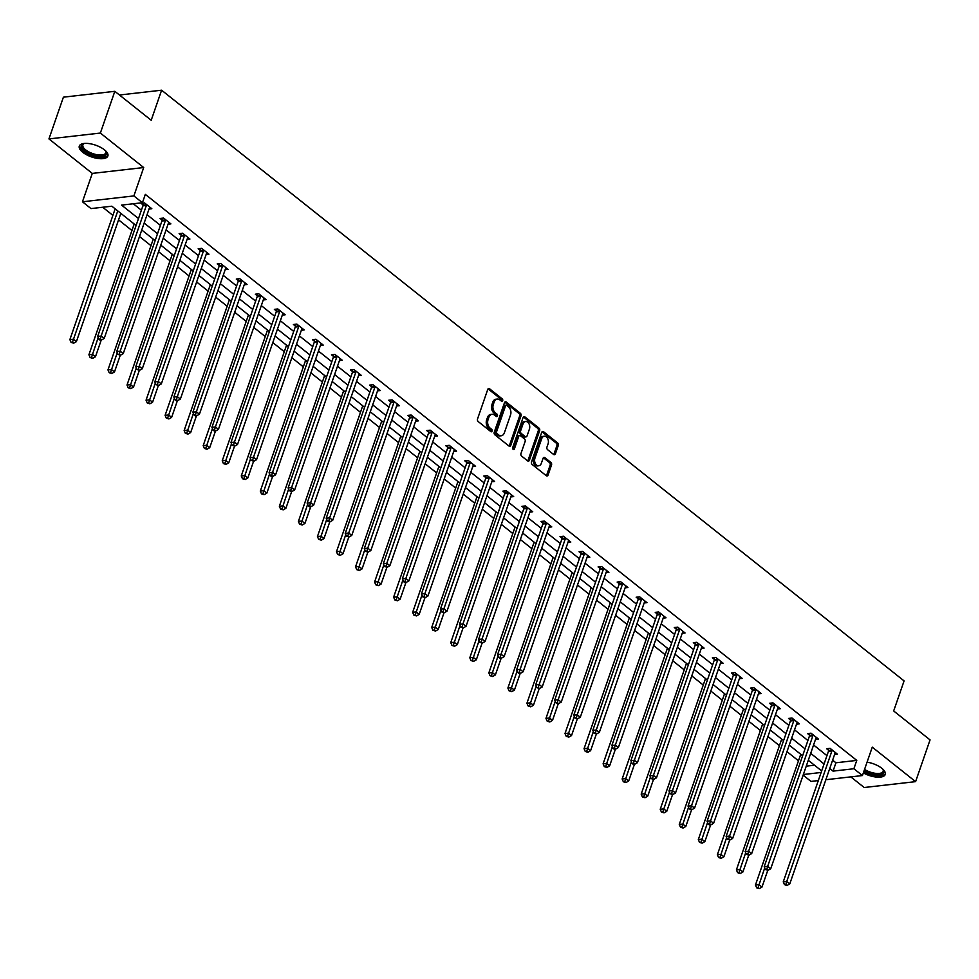 <?xml version="1.0" encoding="UTF-8"?>
<svg xmlns="http://www.w3.org/2000/svg" width="979" height="979" viewBox="0 0 979 979"><rect width="100%" height="100%" fill="white"/><g stroke="black" fill="none" stroke-linecap="round" stroke-linejoin="round"><path stroke-width="1.47" d="M502.692 400.692A1.334 0.918 83.5 0 0 502.251 398.881L489.524 388.749A1.897 1.322 83.5 0 0 487.75 389.434L477.544 418.926A1.897 1.322 83.5 0 0 478.168 421.521L490.895 431.653A1.334 0.918 83.5 0 0 491.691 429.365L490.051 428.043A6.082 4.21 83.5 0 1 488.031 419.758L488.876 417.299A6.082 4.21 83.5 0 1 492.021 414.301A6.082 4.21 83.5 0 1 494.53 415.096L496.182 416.418A1.334 0.918 83.5 0 0 496.977 414.117L495.325 412.808A6.082 4.21 83.5 0 1 493.306 404.511L494.162 402.051A6.082 4.21 83.5 0 1 497.308 399.053A6.082 4.21 83.5 0 1 499.804 399.86L501.456 401.17A1.334 0.918 83.5 0 0 502.692 400.692M501.236 400.998A1.334 0.918 83.5 0 0 500.856 399.04L488.129 388.908A1.897 1.322 83.5 0 0 488.068 388.859M490.687 431.482A1.334 0.918 83.5 0 0 490.308 429.512L488.656 428.202L490.051 428.043M495.961 416.246A1.334 0.918 83.5 0 0 495.582 414.276L493.93 412.967L495.325 412.808M863.343 772.896A15.113 6.217 -160.9 0 0 885.249 774.462A15.113 6.217 -160.9 0 0 881.798 768.282A15.113 6.217 -160.9 0 0 867.064 762.151M104.423 149.811A15.113 6.217 -160.9 0 0 89.456 143.644A15.113 6.217 -160.9 0 0 79.299 146.104A15.113 6.217 -160.9 0 0 82.738 152.283A15.113 6.217 -160.9 0 0 97.704 158.451A15.113 6.217 -160.9 0 0 107.874 155.991A15.113 6.217 -160.9 0 0 104.423 149.811M553.637 454.501A1.897 1.322 83.5 0 0 555.399 453.815L558.275 445.531A1.897 1.322 83.5 0 0 557.638 442.949L543.504 431.69A1.897 1.322 83.5 0 0 541.73 432.375L531.524 461.88A1.897 1.322 83.5 0 0 532.148 464.474L546.294 475.721A1.897 1.322 83.5 0 0 548.056 475.035L551.52 465.037A1.897 1.322 83.5 0 0 550.883 462.443L544.838 457.634A1.897 1.322 83.5 0 0 543.076 458.319L541.35 463.275A5.091 3.524 83.5 0 1 538.719 465.784A5.091 3.524 83.5 0 1 535.317 463.422A5.091 3.524 83.5 0 1 534.938 458.172L541.668 438.751A5.091 3.524 83.5 0 1 544.3 436.242A5.091 3.524 83.5 0 1 547.702 438.604A5.091 3.524 83.5 0 1 548.081 443.854L546.955 447.085A1.897 1.322 83.5 0 0 547.591 449.679L553.637 454.501M832.627 760.145L835.931 762.776L856.772 760.402L853.884 768.748L862.426 775.552L825.848 779.725M114.824 91.316L100.372 133.058L48.95 138.92L63.402 97.178L114.824 91.316L151.207 120.258L161.608 90.203L904.082 680.907L893.668 710.962L930.05 739.904L915.598 781.646L872.265 747.161L862.426 775.552M48.95 138.92L92.283 173.405L143.705 167.544L100.372 133.058M143.705 167.544L133.878 195.922L142.432 202.726L121.58 205.1L138.492 218.55M856.772 760.402L145.32 194.368L142.432 202.726M520.999 415.891A1.897 1.322 83.5 0 0 520.375 413.297L506.241 402.051A1.897 1.322 83.5 0 0 504.466 402.736L494.248 432.228A1.897 1.322 83.5 0 0 494.884 434.823L509.019 446.069A1.897 1.322 83.5 0 0 510.793 445.384L520.999 415.891L519.616 416.051A1.897 1.322 83.5 0 0 518.98 413.456L504.846 402.21A1.897 1.322 83.5 0 0 504.785 402.161M524.866 416.87L539.013 428.117A1.897 1.322 83.5 0 1 539.637 430.711L529.419 460.216A1.897 1.322 83.5 0 1 527.657 460.901L521.611 456.079A1.897 1.322 83.5 0 1 520.975 453.485L525.123 441.529A1.897 1.322 83.5 0 0 524.487 438.935L520.473 435.741A1.897 1.322 83.5 0 0 518.711 436.426L514.391 448.884A1.334 0.918 83.5 0 1 512.715 447.55L523.104 417.556A1.897 1.322 83.5 0 1 524.866 416.87L523.484 417.03L537.618 428.276L539.013 428.117M850.812 776.873L864.176 787.508L915.598 781.646M161.608 90.203L119.475 95.012M133.291 203.767L141.38 210.204M147.046 214.707L160.421 225.354M166.087 229.869L179.463 240.504M185.129 245.019L198.504 255.654M204.183 260.169L217.558 270.804M223.224 275.319L236.6 285.954M242.266 290.469L255.641 301.104M261.307 305.619L274.683 316.266M280.349 320.769L293.724 331.416M299.403 335.919L312.778 346.566M318.444 351.069L331.82 361.716M337.486 366.219L350.861 376.866M356.527 381.369L369.903 392.016M375.569 396.519L388.944 407.166M394.623 411.682L407.998 422.316M413.664 426.832L427.04 437.466M432.706 441.982L446.081 452.616M451.747 457.132L465.123 467.766M470.789 472.282L484.164 482.916M489.83 487.432L503.206 498.078M508.884 502.582L522.26 513.229M527.926 517.732L541.301 528.379M546.967 532.882L560.343 543.529M566.009 548.032L579.384 558.679M585.05 563.182L598.426 573.829M604.104 578.332L617.48 588.979M623.146 593.494L636.521 604.129M642.187 608.644L655.563 619.279M661.229 623.794L674.604 634.429M680.27 638.944L693.646 649.579M699.324 654.094L712.7 664.729M718.366 669.244L731.741 679.891M737.407 684.394L750.783 695.041M756.449 699.544L769.824 710.191M775.49 714.694L788.866 725.341M794.532 729.844L807.908 740.491M813.586 744.995L826.961 755.641M149.004 209.053L151.843 208.735L144.525 202.898L141.049 203.302L143.02 204.868M168.045 224.203L170.884 223.885L163.566 218.06L160.091 218.452L162.061 220.018M187.099 239.353L189.926 239.035L182.608 233.21L179.133 233.602L181.103 235.168M206.141 254.503L208.98 254.185L201.65 248.36L198.174 248.752L200.157 250.33M225.182 269.653L228.021 269.335L220.691 263.51L217.216 263.902L219.198 265.48M244.224 284.803L247.063 284.485L239.733 278.66L236.269 279.052L238.24 280.63M263.265 299.966L266.104 299.635L258.786 293.81L255.311 294.202L257.281 295.78M282.319 315.116L285.146 314.785L277.828 308.96L274.353 309.352L276.323 310.93M301.361 330.266L304.2 329.935L296.87 324.11L293.394 324.502L295.377 326.08M320.402 345.416L323.241 345.085L315.911 339.26L312.436 339.664L314.418 341.23M339.444 360.566L342.283 360.235L334.953 354.41L331.477 354.814L333.46 356.38M358.485 375.716L361.324 375.398L354.006 369.56L350.531 369.964L352.501 371.531M377.527 390.866L380.366 390.548L373.048 384.71L369.572 385.114L371.543 386.681M396.581 406.016L399.408 405.698L392.089 399.873L388.614 400.264L390.584 401.831M415.622 421.166L418.461 420.848L411.131 415.023L407.656 415.414L409.638 416.981M434.664 436.316L437.503 435.998L430.173 430.173L426.697 430.564L428.68 432.143M453.705 451.466L456.544 451.148L449.226 445.323L445.751 445.714L447.721 447.293M472.747 466.616L475.586 466.298L468.268 460.473L464.792 460.864L466.763 462.443M491.801 481.778L494.628 481.448L487.309 475.623L483.834 476.014L485.804 477.593M510.842 496.928L513.681 496.598L506.351 490.773L502.876 491.164L504.858 492.743M529.884 512.078L532.723 511.748L525.393 505.923L521.917 506.314L523.9 507.893M548.925 527.228L551.764 526.898L544.434 521.073L540.971 521.477L542.941 523.043M567.967 542.378L570.806 542.048L563.488 536.223L560.012 536.627L561.983 538.193M587.021 557.528L589.847 557.21L582.529 551.373L579.054 551.777L581.024 553.343M606.062 572.678L608.901 572.36L601.571 566.523L598.096 566.927L600.078 568.493M625.104 587.828L627.943 587.51L620.613 581.685L617.137 582.077L619.12 583.643M644.145 602.978L646.984 602.66L639.654 596.835L636.179 597.227L638.161 598.793M663.187 618.128L666.026 617.81L658.708 611.985L655.232 612.377L657.203 613.955M682.228 633.278L685.067 632.96L677.749 627.135L674.274 627.527L676.244 629.105M701.282 648.428L704.109 648.11L696.791 642.285L693.316 642.677L695.286 644.255M720.324 663.591L723.163 663.26L715.833 657.435L712.357 657.827L714.34 659.405M739.365 678.741L742.204 678.41L734.874 672.585L731.399 672.977L733.381 674.555M758.407 693.891L761.246 693.56L753.928 687.735L750.452 688.127L752.423 689.705M777.448 709.041L780.287 708.71L772.969 702.885L769.494 703.289L771.464 704.856M796.502 724.191L799.329 723.86L792.011 718.035L788.536 718.439L790.506 720.006M815.544 739.341L818.383 739.023L811.053 733.185L807.577 733.589L809.56 735.156M834.585 754.491L837.424 754.173L830.094 748.335L826.619 748.739L828.601 750.306M102.709 207.254L112.891 215.356M118.569 219.859L131.945 230.506M139.495 236.514L150.986 245.656M158.537 251.664L170.028 260.806M177.578 266.814L189.069 275.956M196.632 281.976L208.111 291.106M215.674 297.126L227.165 306.256M234.715 312.277L246.206 321.418M253.757 327.427L265.248 336.568M272.798 342.577L284.289 351.718M291.852 357.727L303.331 366.868M310.894 372.877L322.372 382.018M329.935 388.027L341.426 397.168M348.977 403.177L360.468 412.318M368.018 418.327L379.509 427.468M387.072 433.477L398.551 442.618M406.114 448.627L417.592 457.768M425.155 463.789L436.646 472.918M444.197 478.939L455.688 488.068M463.238 494.089L474.729 503.23M482.28 509.239L493.771 518.38M501.334 524.389L512.812 533.531M520.375 539.539L531.866 548.681M539.417 554.689L550.908 563.831M558.458 569.839L569.949 578.981M577.5 584.989L588.991 594.131M596.554 600.139L608.032 609.281M615.595 615.289L627.074 624.431M634.637 630.439L646.128 639.581M653.678 645.602L665.169 654.731M672.72 660.752L684.211 669.881M691.774 675.902L703.252 685.043M710.815 691.052L722.294 700.193M729.857 706.202L741.348 715.343M748.898 721.352L760.389 730.493M767.94 736.502L779.431 745.643M786.981 751.652L798.472 760.793M806.255 766.165L814.491 765.223M818.322 780.581L811.004 781.413L803.135 775.148M136.081 225.488L111.851 206.202L90.998 208.588L82.456 201.784L133.878 195.922M92.283 173.405L82.456 201.784M829.739 768.503L833.043 771.122L853.884 768.748M144.158 223.065L157.533 233.7M163.199 238.215L176.575 248.85M182.241 253.365L195.616 264M201.282 268.515L214.658 279.15M220.336 283.665L233.712 294.312M239.378 298.815L252.753 309.462M258.419 313.965L271.795 324.612M277.461 329.115L290.836 339.762M296.502 344.265L309.878 354.912M315.556 359.415L328.932 370.062M334.598 374.565L347.973 385.212M353.639 389.728L367.015 400.362M372.681 404.878L386.056 415.512M391.722 420.028L405.098 430.662M410.776 435.178L424.14 445.812M429.818 450.328L443.193 460.962M448.859 465.478L462.235 476.124M467.901 480.628L481.276 491.274M486.942 495.778L500.318 506.424M505.984 510.928L519.359 521.574M525.038 526.078L538.413 536.725M544.079 541.228L557.455 551.875M563.121 556.378L576.496 567.025M582.162 571.54L595.538 582.175M601.204 586.69L614.579 597.325M620.258 601.84L633.633 612.475M639.299 616.99L652.675 627.625M658.341 632.14L671.716 642.775M677.382 647.29L690.758 657.937M696.424 662.44L709.799 673.087M715.478 677.59L728.841 688.237M734.519 692.74L747.895 703.387M753.561 707.89L766.936 718.537M772.602 723.04L785.978 733.687M791.644 738.19L805.019 748.837M810.685 753.353L824.061 763.987M821.662 770.926L808.287 760.279M802.621 755.776L789.245 745.129M783.579 740.626L770.204 729.979M764.538 725.476L751.162 714.829M745.484 710.326L732.108 699.679M726.442 695.176L713.067 684.529M707.401 680.026L694.025 669.379M688.359 664.863L674.984 654.229M669.318 649.713L655.942 639.079M650.264 634.563L636.888 623.929M631.222 619.413L617.847 608.779M612.181 604.263L598.805 593.629M593.139 589.113L579.764 578.467M574.098 573.963L560.722 563.317M555.044 558.813L541.668 548.167M536.002 543.663L522.627 533.017M516.961 528.513L503.585 517.867M497.919 513.363L484.544 502.716M478.878 498.213L465.502 487.566M459.836 483.051L446.461 472.416M440.783 467.901L427.407 457.266M421.741 452.751L408.365 442.116M402.699 437.601L389.324 426.966M383.658 422.451L370.282 411.816M364.616 407.301L351.241 396.654M345.563 392.151L332.187 381.504M326.521 377.001L313.145 366.354M307.479 361.851L294.104 351.204M288.438 346.701L275.062 336.054M269.396 331.551L256.021 320.904M250.343 316.401L236.967 305.754M231.301 301.238L217.925 290.604M212.259 286.088L198.884 275.454M193.218 270.938L179.842 260.304M174.176 255.788L160.801 245.154M155.135 240.638L141.759 230.004M803.367 774.511L821.124 772.48M835.931 762.776L833.043 771.122M497.308 399.053L495.912 399.212A6.082 4.21 83.5 0 0 492.767 402.21L494.162 402.051M493.93 412.967A6.082 4.21 83.5 0 1 491.923 404.67L492.767 402.21M492.021 414.301L490.638 414.46A6.082 4.21 83.5 0 0 487.493 417.458L488.876 417.299M488.656 428.202A6.082 4.21 83.5 0 1 486.636 419.918L487.493 417.458M509.08 446.118A1.897 1.322 83.5 0 0 509.398 445.543L519.616 416.051M506.755 405.392A1.334 0.918 83.5 0 0 505.519 405.869L496.561 431.763A1.334 0.918 83.5 0 0 497.002 433.575L498.739 434.957A6.082 4.21 83.5 0 0 501.236 435.765A6.082 4.21 83.5 0 0 504.381 432.767L510.512 415.072A6.082 4.21 83.5 0 0 508.493 406.774L506.755 405.392M505.372 405.551A1.334 0.918 83.5 0 0 504.136 406.028L505.519 405.869M501.236 435.765L499.853 435.924A6.082 4.21 83.5 0 1 497.344 435.117L495.607 433.734A1.334 0.918 83.5 0 1 495.166 431.923L504.136 406.028M527.718 460.938A1.897 1.322 83.5 0 0 528.036 460.375L538.254 430.87A1.897 1.322 83.5 0 0 537.618 428.276M519.69 435.484L518.295 435.643A1.897 1.322 83.5 0 0 517.316 436.585L513.008 449.043L514.391 448.884M529.419 429.108A5.091 3.524 83.5 0 0 529.039 423.858A5.091 3.524 83.5 0 0 525.637 421.508A5.091 3.524 83.5 0 0 523.006 424.017L520.632 430.858A1.897 1.322 83.5 0 0 521.269 433.452L525.282 436.634A1.897 1.322 83.5 0 0 527.045 435.949L529.419 429.108M525.637 421.508L524.242 421.668A5.091 3.524 83.5 0 0 521.611 424.176L523.006 424.017M526.066 436.891L524.671 437.05A1.897 1.322 83.5 0 1 523.887 436.793L519.873 433.599A1.897 1.322 83.5 0 1 519.249 431.017L521.611 424.176M544.3 436.242L542.904 436.401A5.091 3.524 83.5 0 0 540.273 438.91L541.668 438.751M538.719 465.784L537.336 465.943A5.091 3.524 83.5 0 1 533.922 463.581A5.091 3.524 83.5 0 1 533.555 458.331L540.273 438.91M546.343 475.757A1.897 1.322 83.5 0 0 546.661 475.194L550.125 465.196A1.897 1.322 83.5 0 0 549.5 462.602L543.443 457.793A1.897 1.322 83.5 0 0 543.394 457.744M553.698 454.537A1.897 1.322 83.5 0 0 554.016 453.975L556.88 445.69A1.897 1.322 83.5 0 0 556.256 443.108L542.109 431.849A1.897 1.322 83.5 0 0 542.06 431.812M115.143 208.833A1.934 1.346 -96.5 0 1 115.081 209.041L69.876 339.603L73.352 339.211L76.399 341.634L120.821 213.349M117.774 210.913L72.47 342.222L71.075 342.381L73.694 343.201L72.47 342.222M76.399 341.634L73.694 343.201M71.075 342.381L69.876 339.603M146.36 205.468L142.885 205.871L97.667 336.433L101.143 336.042L146.36 205.468A1.934 1.346 83.5 0 0 146.483 204.782L146.495 204.476M100.262 339.052L98.879 339.211L100.091 340.19L101.486 340.031L100.262 339.052L101.143 336.042L104.19 338.465L149.408 207.903A1.934 1.346 83.5 0 1 149.714 207.34L149.873 207.156M142.885 205.871A1.934 1.346 83.5 0 0 143.007 205.174L143.093 203.069M97.667 336.433L98.879 339.211M101.486 340.031L104.19 338.465M105.597 150.827A13.082 5.372 19.1 0 1 105.879 151.243A13.082 5.372 19.1 0 1 105.867 154.853A13.082 5.372 19.1 0 1 90.044 153.911A13.082 5.372 19.1 0 1 82.224 144.574A13.082 5.372 19.1 0 1 83.802 143.595A13.082 5.372 19.1 0 1 84.28 143.448M84.329 143.448A12.115 4.981 -160.9 0 0 83.386 144.109A12.115 4.981 -160.9 0 0 82.885 144.916A12.115 4.981 -160.9 0 0 91.659 153.189A12.115 4.981 -160.9 0 0 105.291 153.642A12.115 4.981 -160.9 0 0 105.781 152.834A12.115 4.981 -160.9 0 0 105.561 150.803M79.727 145.32A15.015 6.168 -160.9 0 0 91.328 155.294A15.015 6.168 -160.9 0 0 107.629 155.612A15.015 6.168 -160.9 0 0 108.008 155.11M863.821 771.525A15.015 6.168 -160.9 0 0 885.395 773.581M882.972 769.31A13.082 5.372 19.1 0 1 883.254 769.714A13.082 5.372 19.1 0 1 878.836 774.805A13.082 5.372 19.1 0 1 864.114 770.681M864.555 769.421A12.115 4.981 -160.9 0 0 876.009 773.398A12.115 4.981 -160.9 0 0 883.156 771.317A12.115 4.981 -160.9 0 0 882.936 769.274M134.184 223.983A1.934 1.346 -96.5 0 1 134.123 224.191L88.918 354.753L92.393 354.361L95.44 356.784L101.241 340.056M98.181 337.62L91.512 357.372L90.117 357.531L92.736 358.351L91.512 357.372M95.44 356.784L92.736 358.351M90.117 357.531L88.918 354.753M153.238 239.133A1.934 1.346 -96.5 0 1 153.177 239.341L107.959 369.903L111.435 369.511L114.482 371.934L120.282 355.206M117.223 352.77L110.554 372.522L109.171 372.681L111.777 373.501L110.554 372.522M114.482 371.934L111.777 373.501M109.171 372.681L107.959 369.903M165.402 220.618L161.927 221.021L116.709 351.583L120.184 351.192L165.402 220.618A1.934 1.346 83.5 0 0 165.524 219.932L165.537 219.626M119.303 354.202L117.921 354.361L120.527 355.181L119.303 354.202L120.184 351.192L123.244 353.615L168.449 223.053A1.934 1.346 83.5 0 1 168.755 222.502L168.914 222.306M161.927 221.021A1.934 1.346 83.5 0 0 162.049 220.324L162.135 218.219M116.709 351.583L117.921 354.361M120.527 355.181L123.244 353.615M184.444 235.768L180.968 236.172L135.751 366.733L139.226 366.342L184.444 235.768A1.934 1.346 83.5 0 0 184.566 235.082L184.578 234.776M138.357 369.352L136.962 369.511L139.569 370.331L138.357 369.352L139.226 366.342L142.285 368.765L187.491 238.203A1.934 1.346 83.5 0 1 187.797 237.652L187.956 237.456M180.968 236.172A1.934 1.346 83.5 0 0 181.091 235.474L181.188 233.369M135.751 366.733L136.962 369.511M139.569 370.331L142.285 368.765M172.28 254.283A1.934 1.346 -96.5 0 1 172.218 254.491L127.001 385.053L130.476 384.661L133.523 387.084L139.324 370.356M136.277 367.92L129.595 387.672L128.212 387.831L130.819 388.651L129.595 387.672M133.523 387.084L130.819 388.651M128.212 387.831L127.001 385.053M191.321 269.433A1.934 1.346 -96.5 0 1 191.26 269.641L146.042 400.203L149.518 399.811L152.577 402.234L158.365 385.506M155.318 383.083L148.649 402.834L147.254 402.993L149.86 403.801L148.649 402.834M152.577 402.234L149.86 403.801M147.254 402.993L146.042 400.203M210.363 284.583A1.934 1.346 -96.5 0 1 210.301 284.791L165.096 415.353L168.559 414.961L171.619 417.384L177.407 400.656M174.36 398.233L167.69 417.984L166.295 418.143L168.902 418.951L167.69 417.984M171.619 417.384L168.902 418.951M166.295 418.143L165.096 415.353M203.485 250.93L200.01 251.322L154.804 381.883L158.268 381.492L203.485 250.93A1.934 1.346 83.5 0 0 203.608 250.232L203.632 249.926M157.399 384.502L156.004 384.661L158.61 385.481L157.399 384.502L158.268 381.492L161.327 383.915L206.532 253.353A1.934 1.346 83.5 0 1 206.838 252.802L206.997 252.606M200.01 251.322A1.934 1.346 83.5 0 0 200.144 250.624L200.23 248.519M154.804 381.883L156.004 384.661M158.61 385.481L161.327 383.915M222.527 266.08L219.051 266.472L173.846 397.033L177.321 396.642L222.527 266.08A1.934 1.346 83.5 0 0 222.661 265.382L222.674 265.076M176.44 399.665L175.045 399.811L176.269 400.79L177.664 400.631L176.44 399.665L177.321 396.642L180.369 399.065L225.586 268.503A1.934 1.346 83.5 0 1 225.88 267.952L226.039 267.757M219.051 266.472A1.934 1.346 83.5 0 0 219.186 265.774L219.272 263.669M173.846 397.033L175.045 399.811M177.664 400.631L180.369 399.065M241.568 281.23L238.105 281.622L192.887 412.183L196.363 411.792L241.568 281.23A1.934 1.346 83.5 0 0 241.703 280.532L241.715 280.227M195.482 414.815L194.099 414.974L195.31 415.94L196.706 415.781L195.482 414.815L196.363 411.792L199.41 414.215L244.628 283.653A1.934 1.346 83.5 0 1 244.934 283.102L245.093 282.919M238.105 281.622A1.934 1.346 83.5 0 0 238.227 280.924L238.313 278.819M192.887 412.183L194.099 414.974M196.706 415.781L199.41 414.215M229.404 299.733A1.934 1.346 -96.5 0 1 229.343 299.941L184.138 430.515L187.613 430.111L190.66 432.547L196.461 415.806M193.401 413.383L186.732 433.134L185.337 433.293L187.956 434.101L186.732 433.134M190.66 432.547L187.956 434.101M185.337 433.293L184.138 430.515M260.622 296.38L257.147 296.772L211.929 427.333L215.404 426.942L260.622 296.38A1.934 1.346 83.5 0 0 260.744 295.682L260.757 295.377M214.523 429.965L213.141 430.124L214.352 431.09L215.747 430.931L214.523 429.965L215.404 426.942L218.452 429.365L263.669 298.803A1.934 1.346 83.5 0 1 263.975 298.252L264.134 298.069M257.147 296.772A1.934 1.346 83.5 0 0 257.269 296.074L257.355 293.969M211.929 427.333L213.141 430.124M215.747 430.931L218.452 429.365M248.446 314.883A1.934 1.346 -96.5 0 1 248.397 315.091L203.179 445.665L206.655 445.261L209.702 447.697L215.502 430.956M212.443 428.533L205.774 448.284L204.391 448.443L206.997 449.251L205.774 448.284M209.702 447.697L206.997 449.251M204.391 448.443L203.179 445.665M279.664 311.53L276.188 311.922L230.971 442.496L234.446 442.092L279.664 311.53A1.934 1.346 83.5 0 0 279.786 310.832L279.798 310.527M233.565 445.115L232.182 445.274L234.789 446.081L233.565 445.115L234.446 442.092L237.505 444.527L282.711 313.953A1.934 1.346 83.5 0 1 283.017 313.402L283.176 313.219M276.188 311.922A1.934 1.346 83.5 0 0 276.311 311.236L276.408 309.119M230.971 442.496L232.182 445.274M234.789 446.081L237.505 444.527M267.5 330.033A1.934 1.346 -96.5 0 1 267.438 330.241L222.221 460.815L225.696 460.411L228.743 462.847L234.544 446.106M231.497 443.683L224.815 463.434L223.432 463.593L226.039 464.401L224.815 463.434M228.743 462.847L226.039 464.401M223.432 463.593L222.221 460.815M298.705 326.68L295.23 327.072L250.024 457.646L253.488 457.242L298.705 326.68A1.934 1.346 83.5 0 0 298.828 325.983L298.84 325.689M252.619 460.265L251.224 460.424L253.83 461.231L252.619 460.265L253.488 457.242L256.547 459.677L301.752 329.103A1.934 1.346 83.5 0 1 302.058 328.552L302.217 328.369M295.23 327.072A1.934 1.346 83.5 0 0 295.364 326.386L295.45 324.269M250.024 457.646L251.224 460.424M253.83 461.231L256.547 459.677M286.541 345.183A1.934 1.346 -96.5 0 1 286.48 345.391L241.262 475.965L244.738 475.561L247.797 477.997L253.585 461.268M250.538 458.833L243.857 478.584L242.474 478.743L245.08 479.551L243.857 478.584M247.797 477.997L245.08 479.551M242.474 478.743L241.262 475.965M317.747 341.83L314.271 342.222L269.066 472.796L272.541 472.392L317.747 341.83A1.934 1.346 83.5 0 0 317.881 341.133L317.894 340.839M271.66 475.415L270.265 475.574L271.489 476.54L272.884 476.381L271.66 475.415L272.541 472.392L275.588 474.827L320.806 344.253A1.934 1.346 83.5 0 1 321.1 343.702L321.259 343.519M314.271 342.222A1.934 1.346 83.5 0 0 314.406 341.536L314.492 339.419M269.066 472.796L270.265 475.574M272.884 476.381L275.588 474.827M305.583 360.333A1.934 1.346 -96.5 0 1 305.521 360.553L260.304 491.115L263.779 490.712L266.839 493.147L272.627 476.418M269.58 473.983L262.91 493.734L261.515 493.893L264.122 494.701L262.91 493.734M266.839 493.147L264.122 494.701M261.515 493.893L260.304 491.115M336.788 356.98L333.313 357.372L288.107 487.946L291.583 487.542L336.788 356.98A1.934 1.346 83.5 0 0 336.923 356.283L336.935 355.989M290.702 490.565L289.307 490.724L291.926 491.531L290.702 490.565L291.583 487.542L294.63 489.977L339.848 359.415A1.934 1.346 83.5 0 1 340.154 358.852L340.3 358.669M333.313 357.372A1.934 1.346 83.5 0 0 333.447 356.686L333.533 354.582M288.107 487.946L289.307 490.724M291.926 491.531L294.63 489.977M324.624 375.495A1.934 1.346 -96.5 0 1 324.563 375.703L279.358 506.265L282.833 505.874L285.88 508.297L291.669 491.568M288.621 489.133L281.952 508.884L280.557 509.043L283.176 509.863L281.952 508.884M285.88 508.297L283.176 509.863M280.557 509.043L279.358 506.265M355.842 372.13L352.367 372.534L307.149 503.096L310.624 502.692L355.842 372.13A1.934 1.346 83.5 0 0 355.964 371.445L355.977 371.139M309.743 505.715L308.361 505.874L309.572 506.841L310.967 506.681L309.743 505.715L310.624 502.692L313.672 505.127L358.889 374.565A1.934 1.346 83.5 0 1 359.195 374.002L359.354 373.819M352.367 372.534A1.934 1.346 83.5 0 0 352.489 371.836L352.575 369.732M307.149 503.096L308.361 505.874M310.967 506.681L313.672 505.127M343.666 390.645A1.934 1.346 -96.5 0 1 343.605 390.854L298.399 521.415L301.875 521.024L304.922 523.447L310.722 506.718M307.663 504.283L300.994 524.034L299.598 524.193L302.217 525.013L300.994 524.034M304.922 523.447L302.217 525.013M299.598 524.193L298.399 521.415M374.884 387.28L371.408 387.684L326.191 518.246L329.666 517.854L374.884 387.28A1.934 1.346 83.5 0 0 375.006 386.595L375.018 386.289M328.785 520.865L327.402 521.024L330.009 521.844L328.785 520.865L329.666 517.854L332.725 520.277L377.931 389.715A1.934 1.346 83.5 0 1 378.237 389.152L378.396 388.969M371.408 387.684A1.934 1.346 83.5 0 0 371.531 386.986L371.628 384.882M326.191 518.246L327.402 521.024M330.009 521.844L332.725 520.277M362.719 405.796A1.934 1.346 -96.5 0 1 362.658 406.004L317.441 536.565L320.916 536.174L323.963 538.597L329.764 521.868M326.705 519.433L320.035 539.184L318.652 539.343L321.259 540.163L320.035 539.184M323.963 538.597L321.259 540.163M318.652 539.343L317.441 536.565M393.925 402.43L390.45 402.834L345.232 533.396L348.708 533.004L393.925 402.43A1.934 1.346 83.5 0 0 394.047 401.745L394.06 401.439M347.839 536.015L346.444 536.174L349.05 536.994L347.839 536.015L348.708 533.004L351.767 535.427L396.972 404.865A1.934 1.346 83.5 0 1 397.278 404.315L397.437 404.119M390.45 402.834A1.934 1.346 83.5 0 0 390.572 402.136L390.67 400.032M345.232 533.396L346.444 536.174M349.05 536.994L351.767 535.427M381.761 420.946A1.934 1.346 -96.5 0 1 381.7 421.154L336.482 551.715L339.958 551.324L343.017 553.747L348.805 537.018M345.758 534.583L339.077 554.334L337.694 554.493L340.3 555.313L339.077 554.334M343.017 553.747L340.3 555.313M337.694 554.493L336.482 551.715M412.967 417.58L409.491 417.984L364.286 548.546L367.761 548.154L412.967 417.58A1.934 1.346 83.5 0 0 413.101 416.895L413.114 416.589M366.88 551.165L365.485 551.324L368.104 552.144L366.88 551.165L367.761 548.154L370.808 550.577L416.026 420.015A1.934 1.346 83.5 0 1 416.32 419.465L416.479 419.269M409.491 417.984A1.934 1.346 83.5 0 0 409.626 417.287L409.712 415.182M364.286 548.546L365.485 551.324M368.104 552.144L370.808 550.577M400.803 436.096A1.934 1.346 -96.5 0 1 400.741 436.304L355.524 566.865L358.999 566.474L362.059 568.897L367.847 552.168M364.8 549.733L358.13 569.484L356.735 569.643L359.342 570.463L358.13 569.484M362.059 568.897L359.342 570.463M356.735 569.643L355.524 566.865M432.008 432.742L428.533 433.134L383.327 563.696L386.803 563.304L432.008 432.742A1.934 1.346 83.5 0 0 432.143 432.045L432.155 431.739M385.922 566.315L384.527 566.474L387.146 567.294L385.922 566.315L386.803 563.304L389.85 565.727L435.068 435.166A1.934 1.346 83.5 0 1 435.374 434.615L435.52 434.419M428.533 433.134A1.934 1.346 83.5 0 0 428.667 432.437L428.753 430.332M383.327 563.696L384.527 566.474M387.146 567.294L389.85 565.727M419.844 451.246A1.934 1.346 -96.5 0 1 419.783 451.454L374.578 582.015L378.053 581.624L381.1 584.047L386.889 567.318M383.841 564.895L377.172 584.647L375.777 584.806L378.396 585.613L377.172 584.647M381.1 584.047L378.396 585.613M375.777 584.806L374.578 582.015M451.062 447.892L447.587 448.284L402.369 578.846L405.844 578.454L451.062 447.892A1.934 1.346 83.5 0 0 451.184 447.195L451.197 446.889M404.963 581.477L403.581 581.624L404.792 582.603L406.187 582.444L404.963 581.477L405.844 578.454L408.892 580.877L454.109 450.316A1.934 1.346 83.5 0 1 454.415 449.765L454.574 449.569M447.587 448.284A1.934 1.346 83.5 0 0 447.709 447.587L447.795 445.482M402.369 578.846L403.581 581.624M406.187 582.444L408.892 580.877M438.886 466.396A1.934 1.346 -96.5 0 1 438.825 466.604L393.619 597.166L397.095 596.774L400.142 599.197L405.942 582.468M402.883 580.045L396.214 599.797L394.818 599.956L397.437 600.763L396.214 599.797M400.142 599.197L397.437 600.763M394.818 599.956L393.619 597.166M470.104 463.043L466.628 463.434L421.411 593.996L424.886 593.604L470.104 463.043A1.934 1.346 83.5 0 0 470.226 462.345L470.238 462.039M424.005 596.627L422.622 596.786L425.229 597.594L424.005 596.627L424.886 593.604L427.945 596.027L473.151 465.466A1.934 1.346 83.5 0 1 473.457 464.915L473.616 464.731M466.628 463.434A1.934 1.346 83.5 0 0 466.75 462.737L466.836 460.632M421.411 593.996L422.622 596.786M425.229 597.594L427.945 596.027M457.939 481.546A1.934 1.346 -96.5 0 1 457.878 481.754L412.661 612.328L416.136 611.924L419.183 614.359L424.984 597.618M421.925 595.195L415.255 614.947L413.872 615.106L416.479 615.913L415.255 614.947M419.183 614.359L416.479 615.913M413.872 615.106L412.661 612.328M489.145 478.193L485.67 478.584L440.452 609.146L443.928 608.754L489.145 478.193A1.934 1.346 83.5 0 0 489.267 477.495L489.28 477.189M443.059 611.777L441.664 611.936L444.27 612.744L443.059 611.777L443.928 608.754L446.987 611.177L492.192 480.616A1.934 1.346 83.5 0 1 492.498 480.065L492.657 479.881M485.67 478.584A1.934 1.346 83.5 0 0 485.792 477.887L485.89 475.782M440.452 609.146L441.664 611.936M444.27 612.744L446.987 611.177M476.981 496.696A1.934 1.346 -96.5 0 1 476.92 496.904L431.702 627.478L435.178 627.074L438.225 629.509L444.025 612.768M440.978 610.345L434.297 630.097L432.914 630.256L435.52 631.063L434.297 630.097M438.225 629.509L435.52 631.063M432.914 630.256L431.702 627.478M508.187 493.343L504.711 493.734L459.506 624.308L462.969 623.904L508.187 493.343A1.934 1.346 83.5 0 0 508.309 492.645L508.334 492.339M462.1 626.927L460.705 627.086L463.312 627.894L462.1 626.927L462.969 623.904L466.028 626.34L511.234 495.766A1.934 1.346 83.5 0 1 511.54 495.215L511.699 495.031M504.711 493.734A1.934 1.346 83.5 0 0 504.846 493.049L504.931 490.932M459.506 624.308L460.705 627.086M463.312 627.894L466.028 626.34M496.023 511.846A1.934 1.346 -96.5 0 1 495.961 512.054L450.744 642.628L454.219 642.224L457.279 644.659L463.067 627.918M460.02 625.495L453.35 645.247L451.955 645.406L454.562 646.213L453.35 645.247M457.279 644.659L454.562 646.213M451.955 645.406L450.744 642.628M527.228 508.493L523.753 508.884L478.547 639.458L482.023 639.054L527.228 508.493A1.934 1.346 83.5 0 0 527.363 507.795L527.375 507.501M481.142 642.077L479.747 642.236L482.366 643.044L481.142 642.077L482.023 639.054L485.07 641.49L530.288 510.916A1.934 1.346 83.5 0 1 530.581 510.365L530.74 510.181M523.753 508.884A1.934 1.346 83.5 0 0 523.887 508.199L523.973 506.082M478.547 639.458L479.747 642.236M482.366 643.044L485.07 641.49M515.064 526.996A1.934 1.346 -96.5 0 1 515.003 527.204L469.798 657.778L473.261 657.374L476.32 659.809L482.109 643.081M479.061 640.645L472.392 660.397L470.997 660.556L473.603 661.363L472.392 660.397M476.32 659.809L473.603 661.363M470.997 660.556L469.798 657.778M546.27 523.643L542.807 524.034L497.589 654.608L501.064 654.205L546.27 523.643A1.934 1.346 83.5 0 0 546.404 522.945L546.417 522.651M500.183 657.227L498.8 657.386L500.012 658.353L501.407 658.194L500.183 657.227L501.064 654.205L504.112 656.64L549.329 526.066A1.934 1.346 83.5 0 1 549.635 525.515L549.794 525.331M542.807 524.034A1.934 1.346 83.5 0 0 542.929 523.349L543.015 521.232M497.589 654.608L498.8 657.386M501.407 658.194L504.112 656.64M534.106 542.146A1.934 1.346 -96.5 0 1 534.044 542.366L488.839 672.928L492.315 672.524L495.362 674.959L501.162 658.231M498.103 655.795L491.434 675.547L490.038 675.706L492.657 676.513L491.434 675.547M495.362 674.959L492.657 676.513M490.038 675.706L488.839 672.928M565.324 538.793L561.848 539.184L516.631 669.758L520.106 669.355L565.324 538.793A1.934 1.346 83.5 0 0 565.446 538.095L565.458 537.801M519.225 672.377L517.842 672.536L519.054 673.503L520.449 673.344L519.225 672.377L520.106 669.355L523.153 671.79L568.371 541.228A1.934 1.346 83.5 0 1 568.677 540.665L568.836 540.481M561.848 539.184A1.934 1.346 83.5 0 0 561.97 538.499L562.056 536.394M516.631 669.758L517.842 672.536M520.449 673.344L523.153 671.79M553.147 557.308A1.934 1.346 -96.5 0 1 553.098 557.516L507.881 688.078L511.356 687.686L514.403 690.109L520.204 673.381M517.145 670.945L510.475 690.697L509.092 690.856L511.699 691.676L510.475 690.697M514.403 690.109L511.699 691.676M509.092 690.856L507.881 688.078M584.365 553.943L580.89 554.347L535.672 684.908L539.148 684.517L584.365 553.943A1.934 1.346 83.5 0 0 584.487 553.257L584.5 552.951M538.266 687.527L536.884 687.686L539.49 688.494L538.266 687.527L539.148 684.517L542.207 686.94L587.412 556.378A1.934 1.346 83.5 0 1 587.718 555.815L587.877 555.631M580.89 554.347A1.934 1.346 83.5 0 0 581.012 553.649L581.11 551.544M535.672 684.908L536.884 687.686M539.49 688.494L542.207 686.94M572.201 572.458A1.934 1.346 -96.5 0 1 572.14 572.666L526.922 703.228L530.398 702.836L533.445 705.259L539.245 688.531M536.198 686.095L529.517 705.847L528.134 706.006L530.74 706.826L529.517 705.847M533.445 705.259L530.74 706.826M528.134 706.006L526.922 703.228M603.407 569.093L599.931 569.497L554.726 700.058L558.189 699.667L603.407 569.093A1.934 1.346 83.5 0 0 603.529 568.407L603.541 568.101M557.32 702.677L555.925 702.836L558.532 703.656L557.32 702.677L558.189 699.667L561.248 702.09L606.454 571.528A1.934 1.346 83.5 0 1 606.76 570.965L606.919 570.781M599.931 569.497A1.934 1.346 83.5 0 0 600.066 568.799L600.151 566.694M554.726 700.058L555.925 702.836M558.532 703.656L561.248 702.09M591.243 587.608A1.934 1.346 -96.5 0 1 591.181 587.816L545.964 718.378L549.439 717.986L552.499 720.409L558.287 703.681M555.24 701.245L548.558 720.997L547.175 721.156L549.782 721.976L548.558 720.997M552.499 720.409L549.782 721.976M547.175 721.156L545.964 718.378M622.448 584.243L618.973 584.647L573.767 715.208L577.243 714.817L622.448 584.243A1.934 1.346 83.5 0 0 622.583 583.557L622.595 583.251M576.362 717.827L574.967 717.986L577.586 718.806L576.362 717.827L577.243 714.817L580.29 717.24L625.508 586.678A1.934 1.346 83.5 0 1 625.801 586.127L625.96 585.931M618.973 584.647A1.934 1.346 83.5 0 0 619.107 583.949L619.193 581.844M573.767 715.208L574.967 717.986M577.586 718.806L580.29 717.24M610.284 602.758A1.934 1.346 -96.5 0 1 610.223 602.966L565.005 733.528L568.481 733.136L571.54 735.559L577.329 718.831M574.281 716.395L567.612 736.147L566.217 736.306L568.823 737.126L567.612 736.147M571.54 735.559L568.823 737.126M566.217 736.306L565.005 733.528M641.49 599.393L638.014 599.797L592.809 730.358L596.284 729.967L641.49 599.393A1.934 1.346 83.5 0 0 641.624 598.707L641.637 598.402M595.403 732.977L594.008 733.136L596.627 733.956L595.403 732.977L596.284 729.967L599.332 732.39L644.549 601.828A1.934 1.346 83.5 0 1 644.855 601.277L645.002 601.082M638.014 599.797A1.934 1.346 83.5 0 0 638.149 599.099L638.235 596.994M592.809 730.358L594.008 733.136M596.627 733.956L599.332 732.39M629.326 617.908A1.934 1.346 -96.5 0 1 629.264 618.116L584.059 748.678L587.535 748.286L590.582 750.709L596.37 733.981M593.323 731.546L586.654 751.309L585.258 751.456L587.877 752.276L586.654 751.309M590.582 750.709L587.877 752.276M585.258 751.456L584.059 748.678M660.544 614.555L657.068 614.947L611.851 745.509L615.326 745.117L660.544 614.555A1.934 1.346 83.5 0 0 660.666 613.857L660.678 613.552M614.445 748.127L613.062 748.286L614.274 749.265L615.669 749.106L614.445 748.127L615.326 745.117L618.373 747.54L663.591 616.978A1.934 1.346 83.5 0 1 663.897 616.427L664.056 616.232M657.068 614.947A1.934 1.346 83.5 0 0 657.19 614.249L657.276 612.144M611.851 745.509L613.062 748.286M615.669 749.106L618.373 747.54M648.367 633.058A1.934 1.346 -96.5 0 1 648.306 633.266L603.101 763.828L606.576 763.436L609.623 765.859L615.424 749.131M612.364 746.708L605.695 766.459L604.3 766.618L606.919 767.426L605.695 766.459M609.623 765.859L606.919 767.426M604.3 766.618L603.101 763.828M679.585 629.705L676.11 630.097L630.892 760.659L634.368 760.267L679.585 629.705A1.934 1.346 83.5 0 0 679.707 629.007L679.72 628.702M633.486 763.29L632.104 763.436L633.327 764.415L634.71 764.256L633.486 763.29L634.368 760.267L637.427 762.69L682.632 632.128A1.934 1.346 83.5 0 1 682.938 631.577L683.097 631.382M676.11 630.097A1.934 1.346 83.5 0 0 676.232 629.399L676.33 627.294M630.892 760.659L632.104 763.436M634.71 764.256L637.427 762.69M667.421 648.208A1.934 1.346 -96.5 0 1 667.36 648.416L622.142 778.978L625.618 778.586L628.665 781.009L634.465 764.281M631.406 761.858L624.737 781.609L623.354 781.768L625.96 782.576L624.737 781.609M628.665 781.009L625.96 782.576M623.354 781.768L622.142 778.978M698.627 644.855L695.151 645.247L649.934 775.809L653.409 775.417L698.627 644.855A1.934 1.346 83.5 0 0 698.749 644.158L698.761 643.852M652.54 778.44L651.145 778.599L653.752 779.406L652.54 778.44L653.409 775.417L656.468 777.84L701.674 647.278A1.934 1.346 83.5 0 1 701.98 646.727L702.139 646.544M695.151 645.247A1.934 1.346 83.5 0 0 695.274 644.549L695.371 642.444M649.934 775.809L651.145 778.599M653.752 779.406L656.468 777.84M686.463 663.358A1.934 1.346 -96.5 0 1 686.401 663.566L641.184 794.14L644.659 793.736L647.719 796.172L653.507 779.431M650.46 777.008L643.778 796.759L642.395 796.918L645.002 797.726L643.778 796.759M647.719 796.172L645.002 797.726M642.395 796.918L641.184 794.14M717.668 660.005L714.193 660.397L668.987 790.959L672.463 790.567L717.668 660.005A1.934 1.346 83.5 0 0 717.803 659.308L717.815 659.002M671.582 793.59L670.187 793.749L672.806 794.556L671.582 793.59L672.463 790.567L675.51 792.99L720.728 662.428A1.934 1.346 83.5 0 1 721.021 661.877L721.18 661.694M714.193 660.397A1.934 1.346 83.5 0 0 714.327 659.699L714.413 657.594M668.987 790.959L670.187 793.749M672.806 794.556L675.51 792.99M705.504 678.508A1.934 1.346 -96.5 0 1 705.443 678.716L660.225 809.29L663.701 808.887L666.76 811.322L672.549 794.581M669.501 792.158L662.832 811.909L661.437 812.068L664.043 812.876L662.832 811.909M666.76 811.322L664.043 812.876M661.437 812.068L660.225 809.29M736.71 675.155L733.234 675.547L688.029 806.121L691.504 805.717L736.71 675.155A1.934 1.346 83.5 0 0 736.844 674.458L736.857 674.152M690.623 808.74L689.228 808.899L691.847 809.706L690.623 808.74L691.504 805.717L694.552 808.152L739.769 677.578A1.934 1.346 83.5 0 1 740.075 677.027L740.222 676.844M733.234 675.547A1.934 1.346 83.5 0 0 733.369 674.861L733.455 672.744M688.029 806.121L689.228 808.899M691.847 809.706L694.552 808.152M724.546 693.658A1.934 1.346 -96.5 0 1 724.484 693.866L679.279 824.44L682.755 824.037L685.802 826.472L691.59 809.731M688.543 807.308L681.874 827.059L680.478 827.218L683.097 828.026L681.874 827.059M685.802 826.472L683.097 828.026M680.478 827.218L679.279 824.44M755.764 690.305L752.288 690.697L707.071 821.271L710.546 820.867L755.764 690.305A1.934 1.346 83.5 0 0 755.886 689.608L755.898 689.314M709.665 823.89L708.282 824.049L709.494 825.016L710.889 824.856L709.665 823.89L710.546 820.867L713.593 823.302L758.811 692.728A1.934 1.346 83.5 0 1 759.117 692.177L759.276 691.994M752.288 690.697A1.934 1.346 83.5 0 0 752.41 690.011L752.496 687.894M707.071 821.271L708.282 824.049M710.889 824.856L713.593 823.302M743.587 708.808A1.934 1.346 -96.5 0 1 743.526 709.016L698.321 839.59L701.796 839.187L704.843 841.622L710.644 824.893M707.584 822.458L700.915 842.209L699.52 842.368L702.139 843.176L700.915 842.209M704.843 841.622L702.139 843.176M699.52 842.368L698.321 839.59M774.805 705.455L771.33 705.847L726.112 836.421L729.588 836.017L774.805 705.455A1.934 1.346 83.5 0 0 774.927 704.758L774.94 704.464M728.706 839.04L727.324 839.199L729.93 840.006L728.706 839.04L729.588 836.017L732.647 838.452L777.852 707.878A1.934 1.346 83.5 0 1 778.158 707.327L778.317 707.144M771.33 705.847A1.934 1.346 83.5 0 0 771.452 705.161L771.538 703.044M726.112 836.421L727.324 839.199M729.93 840.006L732.647 838.452M762.641 723.958A1.934 1.346 -96.5 0 1 762.58 724.179L717.362 854.74L720.838 854.337L723.885 856.772L729.685 840.043M726.626 837.608L719.957 857.359L718.574 857.518L721.18 858.326L719.957 857.359M723.885 856.772L721.18 858.326M718.574 857.518L717.362 854.74M793.847 720.605L790.371 720.997L745.154 851.571L748.629 851.167L793.847 720.605A1.934 1.346 83.5 0 0 793.969 719.908L793.981 719.614M747.76 854.19L746.365 854.349L748.972 855.156L747.76 854.19L748.629 851.167L751.688 853.602L796.894 723.04A1.934 1.346 83.5 0 1 797.2 722.478L797.359 722.294M790.371 720.997A1.934 1.346 83.5 0 0 790.494 720.311L790.591 718.207M745.154 851.571L746.365 854.349M748.972 855.156L751.688 853.602M781.683 739.121A1.934 1.346 -96.5 0 1 781.621 739.329L736.404 869.89L739.879 869.499L742.926 871.922L748.727 855.193M745.68 852.758L738.998 872.509L737.615 872.668L740.222 873.488L738.998 872.509M742.926 871.922L740.222 873.488M737.615 872.668L736.404 869.89M812.888 735.755L809.413 736.159L764.207 866.721L767.671 866.329L812.888 735.755A1.934 1.346 83.5 0 0 813.011 735.07L813.035 734.764M766.802 869.34L765.407 869.499L768.013 870.307L766.802 869.34L767.671 866.329L770.73 868.752L815.935 738.19A1.934 1.346 83.5 0 1 816.241 737.628L816.4 737.444M809.413 736.159A1.934 1.346 83.5 0 0 809.547 735.462L809.633 733.357M764.207 866.721L765.407 869.499M768.013 870.307L770.73 868.752M800.724 754.271A1.934 1.346 -96.5 0 1 800.663 754.479L755.445 885.04L758.921 884.649L761.98 887.072L767.769 870.343M764.721 867.908L758.052 887.659L756.657 887.818L759.263 888.638L758.052 887.659M761.98 887.072L759.263 888.638M756.657 887.818L755.445 885.04M831.93 750.905L828.454 751.309L783.249 881.871L786.724 881.479L831.93 750.905A1.934 1.346 83.5 0 0 832.064 750.22L832.077 749.914M785.843 884.49L784.448 884.649L787.067 885.469L785.843 884.49L786.724 881.479L789.772 883.902L834.989 753.34A1.934 1.346 83.5 0 1 835.283 752.778L835.442 752.594M828.454 751.309A1.934 1.346 83.5 0 0 828.589 750.612L828.675 748.507M783.249 881.871L784.448 884.649M787.067 885.469L789.772 883.902M500.856 399.04L502.251 398.881M490.308 429.512L491.691 429.365M495.582 414.276L496.977 414.117M491.923 404.67L493.306 404.511M486.636 419.918L488.031 419.758M488.129 388.908L489.524 388.749M509.398 445.543L510.793 445.384M504.846 402.21L506.241 402.051M518.98 413.456L520.375 413.297M495.166 431.923L496.561 431.763M495.607 433.734L497.002 433.575M497.344 435.117L498.739 434.957M538.254 430.87L539.637 430.711M528.036 460.375L529.419 460.216M517.316 436.585L518.711 436.426M519.249 431.017L520.632 430.858M519.873 433.599L521.269 433.452M523.887 436.793L525.282 436.634M533.555 458.331L534.938 458.172M543.443 457.793L544.838 457.634M549.5 462.602L550.883 462.443M550.125 465.196L551.52 465.037M546.661 475.194L548.056 475.035M542.109 431.849L543.504 431.69M556.256 443.108L557.638 442.949M556.88 445.69L558.275 445.531M554.016 453.975L555.399 453.815M146.483 204.782L143.007 205.174M165.524 219.932L162.049 220.324M184.566 235.082L181.091 235.474M203.608 250.232L200.144 250.624M222.661 265.382L219.186 265.774M241.703 280.532L238.227 280.924M260.744 295.682L257.269 296.074M279.786 310.832L276.311 311.236M298.828 325.983L295.364 326.386M317.881 341.133L314.406 341.536M336.923 356.283L333.447 356.686M355.964 371.445L352.489 371.836M375.006 386.595L371.531 386.986M394.047 401.745L390.572 402.136M413.101 416.895L409.626 417.287M432.143 432.045L428.667 432.437M451.184 447.195L447.709 447.587M470.226 462.345L466.75 462.737M489.267 477.495L485.792 477.887M508.309 492.645L504.846 493.049M527.363 507.795L523.887 508.199M546.404 522.945L542.929 523.349M565.446 538.095L561.97 538.499M584.487 553.257L581.012 553.649M603.529 568.407L600.066 568.799M622.583 583.557L619.107 583.949M641.624 598.707L638.149 599.099M660.666 613.857L657.19 614.249M679.707 629.007L676.232 629.399M698.749 644.158L695.274 644.549M717.803 659.308L714.327 659.699M736.844 674.458L733.369 674.861M755.886 689.608L752.41 690.011M774.927 704.758L771.452 705.161M793.969 719.908L790.494 720.311M813.011 735.07L809.547 735.462M832.064 750.22L828.589 750.612M504.821 405.367L506.204 405.208"/></g></svg>
